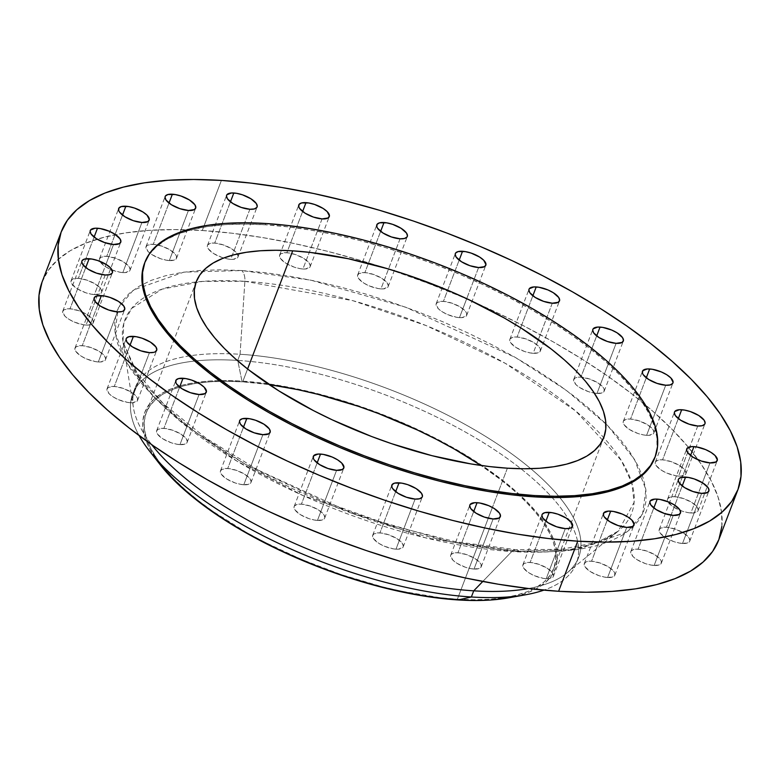 <?xml version="1.0" encoding="UTF-8"?>
<svg xmlns="http://www.w3.org/2000/svg" width="780" height="780" viewBox="0 0 780 780"><rect width="100%" height="100%" fill="white"/><g stroke="black" fill="none" stroke-linecap="round" stroke-linejoin="round"><path stroke-width="0.58" stroke-dasharray="3.9 2.92" d="M596.983 393.442A16.321 6.143 20.9 0 0 604.207 391.131A16.321 6.143 20.9 0 0 597.431 382.59A16.321 6.143 20.9 0 0 580.925 377.169L596.671 335.927L580.925 377.169L589.582 379.002L598.026 382.96L603.418 387.709L604.178 389.181L603.934 391.638L601.409 393.139L594.272 393.12L588.334 391.609L579.881 387.65L575.806 384.472L573.563 380.094L574.977 378.085L576.508 377.471L580.925 377.169A16.321 6.143 20.9 0 0 573.709 379.48A16.321 6.143 20.9 0 0 594.331 393.13A16.321 6.143 20.9 0 0 596.983 393.442L616.112 343.346L596.983 393.442M533.159 353.301A16.321 6.143 20.9 0 0 540.374 350.99A16.321 6.143 20.9 0 0 533.608 342.449A16.321 6.143 20.9 0 0 517.101 337.028L532.847 295.786L517.101 337.028L525.749 338.861L534.202 342.82L539.584 347.568L540.345 349.04L540.101 351.497L537.576 352.999L530.439 352.979L524.501 351.468L516.058 347.51L510.666 342.761L509.74 339.953L510.149 338.832L512.675 337.331L517.101 337.028A16.321 6.143 20.9 0 0 509.876 339.339A16.321 6.143 20.9 0 0 516.652 347.88A16.321 6.143 20.9 0 0 533.159 353.301L538.405 339.563L533.159 353.301M552.289 303.206L538.405 339.563L552.289 303.206M459.478 317.635A16.321 6.143 20.9 0 0 466.694 315.325A16.321 6.143 20.9 0 0 459.917 306.793A16.321 6.143 20.9 0 0 443.41 301.373L459.166 260.12L443.41 301.373L452.069 303.206L460.512 307.154L465.904 311.902L466.664 313.385L466.421 315.841L461.887 317.645L456.758 317.314L447.827 314.671L442.367 311.854L438.292 308.675L436.049 304.298L437.463 302.279L443.41 301.373A16.321 6.143 20.9 0 0 436.195 303.683A16.321 6.143 20.9 0 0 442.972 312.215A16.321 6.143 20.9 0 0 459.478 317.635L466.723 298.662L459.478 317.635M478.598 267.54L466.723 298.662L478.598 267.54M380.952 288.883A16.321 6.143 20.9 0 0 388.167 286.572A16.321 6.143 20.9 0 0 381.391 278.041A16.321 6.143 20.9 0 0 364.884 272.62L380.64 231.368L364.884 272.62L373.542 274.453L381.985 278.411L387.377 283.15L388.313 285.958L387.894 287.089L383.36 288.892L378.232 288.571L369.301 285.919L363.841 283.101L358.459 278.353L357.523 275.545L358.936 273.526L364.884 272.62A16.321 6.143 20.9 0 0 357.669 274.93A16.321 6.143 20.9 0 0 364.445 283.462A16.321 6.143 20.9 0 0 380.952 288.883L388.537 269.002L380.952 288.883M400.072 238.797L388.537 269.002L400.072 238.797M302.933 269.002A16.321 6.143 20.9 0 0 310.148 266.692A16.321 6.143 20.9 0 0 303.381 258.16A16.321 6.143 20.9 0 0 286.874 252.74L302.62 211.487L286.874 252.74L295.532 254.573L303.976 258.521L309.368 263.269L310.294 266.077L309.875 267.209L305.341 269.012L300.212 268.681L294.274 267.169L285.831 263.211L280.439 258.473L279.513 255.665L280.917 253.646L286.874 252.74A16.321 6.143 20.9 0 0 279.649 255.05A16.321 6.143 20.9 0 0 286.426 263.581A16.321 6.143 20.9 0 0 302.933 269.002L309.309 252.32L302.933 269.002M322.062 218.907L309.309 252.32L322.062 218.907M230.753 259.34A16.321 6.143 20.9 0 0 237.968 257.039A16.321 6.143 20.9 0 0 231.192 248.498A16.321 6.143 20.9 0 0 214.685 243.077L230.441 201.825L214.685 243.077L223.343 244.91L231.787 248.869L237.178 253.607L238.114 256.415L237.695 257.546L233.161 259.35L228.033 259.028L222.095 257.517L213.642 253.559L208.26 248.81L207.324 246.002L207.743 244.871L210.268 243.38L214.685 243.077A16.321 6.143 20.9 0 0 207.47 245.388A16.321 6.143 20.9 0 0 223.675 258.014A16.321 6.143 20.9 0 0 230.753 259.34L232.323 255.226L230.753 259.34M249.883 209.255L232.323 255.226L249.883 209.255M169.319 260.569A16.321 6.143 20.9 0 0 176.534 258.258A16.321 6.143 20.9 0 0 169.757 249.727A16.321 6.143 20.9 0 0 153.251 244.306L169.006 203.053L153.251 244.306L161.909 246.139L170.352 250.088L175.744 254.836L176.504 256.318L176.261 258.775L173.735 260.267L166.598 260.247L160.66 258.736L152.207 254.777L148.132 251.608L145.889 247.231L147.303 245.213L153.251 244.306A16.321 6.143 20.9 0 0 146.035 246.617A16.321 6.143 20.9 0 0 152.812 255.148A16.321 6.143 20.9 0 0 169.319 260.569L188.438 210.473L169.319 260.569M122.811 272.59A16.321 6.143 20.9 0 0 130.026 270.28A16.321 6.143 20.9 0 0 123.26 261.748A16.321 6.143 20.9 0 0 106.753 256.327L122.499 215.075L106.753 256.327L115.411 258.16L123.854 262.109L129.236 266.857L130.172 269.665L129.753 270.796L125.219 272.6L120.091 272.269L111.169 269.627L105.71 266.799L100.318 262.06L99.391 259.252L100.795 257.234L106.753 256.327A16.321 6.143 20.9 0 0 99.528 258.638A16.321 6.143 20.9 0 0 112.057 269.987A16.321 6.143 20.9 0 0 122.811 272.59L141.941 222.495L122.811 272.59M94.419 294.596A16.321 6.143 20.9 0 0 101.634 292.285A16.321 6.143 20.9 0 0 94.858 283.744A16.321 6.143 20.9 0 0 78.351 278.333L94.107 237.081L78.351 278.333L87.009 280.156L95.453 284.115L100.844 288.863L101.78 291.671L101.361 292.802L98.836 294.294L91.699 294.274L85.761 292.763L77.308 288.805L71.926 284.056L70.99 281.248L72.404 279.24L73.934 278.626L78.351 278.333A16.321 6.143 20.9 0 0 71.136 280.634A16.321 6.143 20.9 0 0 77.912 289.175A16.321 6.143 20.9 0 0 94.419 294.596L105.963 264.342L94.419 294.596M113.539 244.501L105.963 264.342L113.539 244.501M86.053 325.075A16.321 6.143 20.9 0 0 93.278 322.764A16.321 6.143 20.9 0 0 86.502 314.233A16.321 6.143 20.9 0 0 69.995 308.812L85.742 267.56L69.995 308.812L78.653 310.645L87.097 314.594L92.489 319.342L93.249 320.824L93.005 323.281L88.471 325.084L83.343 324.753L74.412 322.111L68.952 319.293L64.877 316.115L62.634 311.737L64.048 309.719L69.995 308.812A16.321 6.143 20.9 0 0 62.78 311.123A16.321 6.143 20.9 0 0 69.547 319.654A16.321 6.143 20.9 0 0 86.053 325.075L97.217 295.844L86.053 325.075M105.183 274.979L97.217 295.844L105.183 274.979M98.309 361.959A16.321 6.143 20.9 0 0 105.524 359.648A16.321 6.143 20.9 0 0 98.748 351.117A16.321 6.143 20.9 0 0 82.241 345.696L97.997 304.444L82.241 345.696L90.899 347.529L99.353 351.478L104.734 356.226L105.67 359.034L105.251 360.165L100.718 361.969L95.589 361.637L86.658 358.995L81.208 356.177L75.816 351.429L74.88 348.621L76.294 346.603L82.241 345.696A16.321 6.143 20.9 0 0 75.026 348.007A16.321 6.143 20.9 0 0 81.803 356.538A16.321 6.143 20.9 0 0 98.309 361.959L117.439 311.873L98.309 361.959M130.328 402.733A16.321 6.143 20.9 0 0 137.553 400.423A16.321 6.143 20.9 0 0 130.777 391.892A16.321 6.143 20.9 0 0 114.27 386.47L130.016 345.218L114.27 386.47L122.928 388.303L131.371 392.252L136.763 397L137.524 398.482L137.28 400.94L132.746 402.743L127.618 402.412L118.687 399.769L113.227 396.952L109.151 393.773L106.909 389.395L108.322 387.377L114.27 386.47A16.321 6.143 20.9 0 0 107.055 388.781A16.321 6.143 20.9 0 0 113.821 397.312A16.321 6.143 20.9 0 0 130.328 402.733L149.458 352.638L130.328 402.733M179.946 444.619A16.321 6.143 20.9 0 0 187.161 442.309A16.321 6.143 20.9 0 0 180.394 433.777A16.321 6.143 20.9 0 0 163.888 428.356L179.634 387.104L163.888 428.356L172.546 430.19L180.989 434.138L186.381 438.886L187.307 441.694L186.888 442.825L184.373 444.317L177.226 444.298L171.288 442.786L162.845 438.828L157.453 434.09L156.526 431.281L157.93 429.263L163.888 428.356A16.321 6.143 20.9 0 0 156.673 430.667A16.321 6.143 20.9 0 0 163.439 439.198A16.321 6.143 20.9 0 0 179.946 444.619L199.076 394.524L179.946 444.619M243.779 484.76A16.321 6.143 20.9 0 0 250.994 482.45A16.321 6.143 20.9 0 0 244.218 473.918A16.321 6.143 20.9 0 0 227.711 468.497L243.467 427.245L227.711 468.497L236.369 470.33L244.813 474.279L250.204 479.027L251.14 481.835L250.721 482.966L248.196 484.458L241.059 484.438L235.121 482.927L226.668 478.969L221.286 474.23L220.35 471.422L221.764 469.404L227.711 468.497A16.321 6.143 20.9 0 0 220.496 470.808A16.321 6.143 20.9 0 0 227.272 479.339A16.321 6.143 20.9 0 0 243.779 484.76L262.899 434.665L243.779 484.76M317.46 520.416A16.321 6.143 20.9 0 0 324.675 518.115A16.321 6.143 20.9 0 0 317.909 509.574A16.321 6.143 20.9 0 0 301.402 504.153L317.148 462.901L301.402 504.153L310.06 505.986L318.503 509.944L323.895 514.693L324.821 517.501L324.402 518.622L321.877 520.124L314.74 520.104L308.802 518.593L300.358 514.634L294.967 509.886L294.04 507.078L294.46 505.947L296.975 504.455L301.402 504.153A16.321 6.143 20.9 0 0 294.177 506.464A16.321 6.143 20.9 0 0 300.953 514.995A16.321 6.143 20.9 0 0 317.46 520.416L336.59 470.33L317.46 520.416M395.986 549.169A16.321 6.143 20.9 0 0 403.202 546.858A16.321 6.143 20.9 0 0 396.435 538.327A16.321 6.143 20.9 0 0 379.928 532.906L395.674 491.654L379.928 532.906L388.577 534.739L397.03 538.697L402.412 543.436L403.348 546.244L402.928 547.375L398.395 549.178L393.266 548.857L384.335 546.205L378.885 543.387L373.493 538.639L372.567 535.831L373.971 533.812L379.928 532.906A16.321 6.143 20.9 0 0 372.703 535.216A16.321 6.143 20.9 0 0 379.48 543.748A16.321 6.143 20.9 0 0 395.986 549.169L415.116 499.083L395.986 549.169M646.6 435.318A16.321 6.143 20.9 0 0 653.816 433.017A16.321 6.143 20.9 0 0 647.049 424.476A16.321 6.143 20.9 0 0 630.542 419.055L646.288 377.803L630.542 419.055L639.2 420.888L647.644 424.846L653.035 429.595L653.962 432.393L653.542 433.524L649.009 435.328L643.88 435.006L637.942 433.495L629.499 429.536L624.107 424.788L623.181 421.98L623.6 420.849L626.116 419.357L630.542 419.055A16.321 6.143 20.9 0 0 623.317 421.366A16.321 6.143 20.9 0 0 630.094 429.897A16.321 6.143 20.9 0 0 646.6 435.318L665.73 385.232L646.6 435.318M678.629 476.092A16.321 6.143 20.9 0 0 685.844 473.782A16.321 6.143 20.9 0 0 679.068 465.25A16.321 6.143 20.9 0 0 662.561 459.829L678.317 418.577L662.561 459.829L671.219 461.662L679.663 465.621L685.054 470.36L685.99 473.168L685.571 474.298L681.038 476.102L675.909 475.781L666.978 473.128L661.528 470.311L656.136 465.562L655.2 462.755L655.619 461.623L658.144 460.132L662.561 459.829A16.321 6.143 20.9 0 0 655.346 462.14A16.321 6.143 20.9 0 0 662.123 470.671A16.321 6.143 20.9 0 0 678.629 476.092L689.793 446.862L678.629 476.092M697.759 426.007L689.793 446.862L697.759 426.007M690.875 512.977A16.321 6.143 20.9 0 0 698.09 510.676A16.321 6.143 20.9 0 0 691.324 502.135A16.321 6.143 20.9 0 0 674.817 496.714L690.563 455.462L674.817 496.714L683.475 498.547L691.918 502.505L697.31 507.253L698.236 510.052L697.817 511.183L693.293 512.986L688.155 512.665L682.217 511.153L673.774 507.195L668.382 502.447L667.456 499.639L667.875 498.508L670.39 497.016L674.817 496.714A16.321 6.143 20.9 0 0 667.602 499.024A16.321 6.143 20.9 0 0 667.943 501.716A16.321 6.143 20.9 0 0 690.875 512.977L702.429 482.732L690.875 512.977M710.005 462.891L702.429 482.732L710.005 462.891M682.519 543.465A16.321 6.143 20.9 0 0 689.734 541.154A16.321 6.143 20.9 0 0 682.968 532.623A16.321 6.143 20.9 0 0 666.461 527.202L682.207 485.95L666.461 527.202L675.109 529.035L683.563 532.984L688.945 537.732L689.881 540.54L689.462 541.671L686.936 543.163L679.799 543.143L673.861 541.632L665.418 537.673L660.026 532.935L659.1 530.127L660.504 528.109L666.461 527.202A16.321 6.143 20.9 0 0 659.236 529.513A16.321 6.143 20.9 0 0 666.013 538.044A16.321 6.143 20.9 0 0 682.519 543.465L701.649 493.369L682.519 543.465M654.127 565.461A16.321 6.143 20.9 0 0 661.342 563.16A16.321 6.143 20.9 0 0 654.566 554.619A16.321 6.143 20.9 0 0 638.059 549.198L653.816 507.946L638.059 549.198L646.717 551.031L655.161 554.99L660.553 559.738L661.313 561.21L661.069 563.667L658.544 565.168L651.407 565.149L645.469 563.638L637.016 559.679L632.941 556.501L630.698 552.123L631.117 550.992L633.643 549.5L638.059 549.198A16.321 6.143 20.9 0 0 630.844 551.509A16.321 6.143 20.9 0 0 637.621 560.04A16.321 6.143 20.9 0 0 654.127 565.461L673.247 515.375L654.127 565.461M607.62 577.492A16.321 6.143 20.9 0 0 614.835 575.182A16.321 6.143 20.9 0 0 608.068 566.641A16.321 6.143 20.9 0 0 591.562 561.22L607.308 519.977L591.562 561.22L600.22 563.053L608.663 567.011L614.045 571.76L614.806 573.232L614.562 575.689L612.037 577.19L604.9 577.171L598.962 575.659L590.518 571.701L585.127 566.953L584.2 564.145L585.605 562.136L587.135 561.522L591.562 561.22A16.321 6.143 20.9 0 0 584.337 563.53A16.321 6.143 20.9 0 0 591.113 572.072A16.321 6.143 20.9 0 0 607.62 577.492L626.75 527.397L607.62 577.492M474.006 569.049A16.321 6.143 20.9 0 0 481.221 566.748A16.321 6.143 20.9 0 0 474.445 558.207A16.321 6.143 20.9 0 0 457.938 552.786L473.694 511.543L457.938 552.786L466.596 554.619L475.04 558.577L480.431 563.326L481.192 564.798L480.948 567.255L478.423 568.757L471.286 568.737L465.348 567.226L456.895 563.267L452.819 560.089L450.577 555.711L450.996 554.58L453.521 553.088L457.938 552.786A16.321 6.143 20.9 0 0 450.723 555.097A16.321 6.143 20.9 0 0 457.499 563.638A16.321 6.143 20.9 0 0 474.006 569.049L493.126 518.963L474.006 569.049M546.185 578.711A16.321 6.143 20.9 0 0 553.4 576.4A16.321 6.143 20.9 0 0 546.624 567.869A16.321 6.143 20.9 0 0 530.117 562.448L545.873 521.196L530.117 562.448L538.775 564.281L547.228 568.23L552.611 572.978L553.547 575.786L553.127 576.917L548.593 578.721L543.465 578.389L534.534 575.747L529.084 572.929L523.692 568.181L522.766 565.373L524.17 563.355L530.117 562.448A16.321 6.143 20.9 0 0 522.902 564.759A16.321 6.143 20.9 0 0 529.678 573.29A16.321 6.143 20.9 0 0 546.185 578.711L565.315 528.616L546.185 578.711M508.521 597.86A219.628 82.631 20.9 0 0 507.292 484.01A219.628 82.631 20.9 0 0 241.956 381.108L237.715 360.428A237.422 89.32 -159.1 0 1 514.244 463.613A237.422 89.32 -159.1 0 1 543.875 590.138A237.422 89.32 20.9 0 0 576.342 563.404A237.422 89.32 20.9 0 0 477.808 439.267A237.422 89.32 20.9 0 0 237.715 360.428A237.422 89.32 20.9 0 0 132.736 394.017A237.422 89.32 20.9 0 0 139.123 435.581A237.422 89.32 -159.1 0 1 237.715 360.428L240.064 354.266A237.422 89.32 -159.1 0 1 480.168 433.105A237.422 89.32 -159.1 0 1 578.692 557.242A237.422 89.32 -159.1 0 1 528.479 588.529A237.422 89.32 20.9 0 0 566.933 572.978A237.422 89.32 20.9 0 0 499.366 445.253A237.422 89.32 20.9 0 0 240.064 354.266A237.422 89.32 20.9 0 0 133.37 407.413A237.422 89.32 20.9 0 0 151.681 444.639A237.422 89.32 -159.1 0 1 135.096 387.845A237.422 89.32 -159.1 0 1 240.064 354.266L244.881 281.317A11.875 7.01 -86.4 0 0 241.81 270.543A11.875 7.01 93.6 0 1 244.881 281.317L352.774 300.651L426.29 325.64L505.264 363.324L575.542 410.865L621.202 460.337L631.771 482.742L634.12 502.3L618.248 531.141L596.096 543.173L569.166 549.754L511.768 551.538A11.875 7.01 93.6 0 1 515.873 549.676A11.875 7.01 93.6 0 1 519.061 551.245L577.044 549.646L627.471 531.775L642.535 513.971L645.869 489.577L634.462 459.322L607.327 425.217L566.221 390.224L515.395 357.484L405.668 307.203L310.879 280.166L241.81 270.543L264.712 272.62L288.736 276.032L313.638 280.741L339.193 286.709L365.137 293.865L391.228 302.152L417.212 311.483L442.845 321.779L467.883 332.923L492.073 344.828L515.19 357.367L537.001 370.412L557.31 383.857L575.923 397.556L592.644 411.392L607.327 425.217L619.817 438.906L630.006 452.322L637.796 465.348L643.1 477.838L645.879 489.684L646.103 500.779L643.763 511.007L638.898 520.27L631.527 528.479L621.748 535.548L609.648 541.427L595.335 546.049L578.955 549.364L560.664 551.343L540.637 551.977L519.061 551.245L496.158 549.169L472.134 545.756L447.232 541.047L421.688 535.09L395.743 527.923L369.652 519.636L343.658 510.305L318.026 500.019L292.997 488.865L268.798 476.96L245.69 464.431L223.87 451.376L203.56 437.931L184.948 424.232L168.226 410.397L153.553 396.572L141.053 382.882L130.864 369.466L123.074 356.45L117.77 343.951L114.992 332.104L114.767 321.009L117.107 310.781L121.982 301.519L129.344 293.319L139.123 286.24L151.222 280.361L165.535 275.75L181.916 272.425L200.207 270.445L220.243 269.812L241.81 270.543L183.826 272.142L133.399 290.023L118.345 307.817L115.001 332.212L126.409 362.466L153.553 396.572L194.649 431.564L245.476 464.305L355.202 514.585L449.992 541.622L519.061 551.245A11.875 7.01 -86.4 0 0 515.873 549.676A11.875 7.01 -86.4 0 0 511.768 551.538A271.186 102.024 -159.1 0 1 123.006 342.03A271.186 102.024 -159.1 0 1 244.881 281.317L240.064 354.266L237.715 360.428L241.956 381.108A219.628 82.631 20.9 0 0 160.339 464.899M482.781 581.471L511.768 551.538L482.781 581.471M718.867 539.555L718.692 540.033A362.066 136.217 20.9 0 0 474.425 302.318A362.066 136.217 20.9 0 0 202.274 230.509L221.403 180.424L202.274 230.509A362.066 136.217 20.9 0 0 42.188 281.736M654.634 458.201A273.029 102.726 20.9 0 0 541.32 315.442A273.029 102.726 20.9 0 0 265.21 224.776L265.707 223.489L265.21 224.776A273.029 102.726 20.9 0 0 144.495 263.406M457.373 599.206A218.147 82.066 20.9 0 0 553.819 568.347A218.147 82.066 20.9 0 0 480.948 465.465L501.394 480.207L514.342 490.912L525.71 501.618L535.392 512.216L543.28 522.61L549.305 532.691L553.42 542.363L555.565 551.538L555.74 560.128L553.927 568.045L550.154 575.221L544.459 581.578L536.884 587.057L527.514 591.601L516.428 595.179L503.743 597.743L489.577 599.284L474.074 599.771L457.373 599.206L492.404 507.449L457.373 599.206L439.627 597.597L401.749 591.308L381.966 586.697L341.669 574.733L301.704 559.533L263.581 541.691L245.69 531.98L213.067 511.466L198.656 500.858L185.708 490.142L174.34 479.437L164.668 468.839L156.78 458.445L150.745 448.373L146.64 438.691L144.485 429.517L144.32 420.927L146.123 413.01L149.897 405.844L155.6 399.487L163.166 394.007L172.546 389.454L183.622 385.876L196.306 383.311L210.473 381.771L225.986 381.284L242.687 381.849L247.591 368.989L242.687 381.849A218.147 82.066 20.9 0 0 146.24 412.708A218.147 82.066 20.9 0 0 236.769 526.773A218.147 82.066 20.9 0 0 457.373 599.206M269.139 384.579A218.147 82.066 20.9 0 0 242.687 381.849L269.139 384.579M507.4 468.195L492.404 507.449L507.4 468.195M654.644 458.191L657.043 447.915L656.828 437.171L654.137 425.685L648.989 413.575L641.443 400.959L631.566 387.952L619.457 374.683L605.231 361.286L589.017 347.88L570.989 334.601L551.304 321.575L530.156 308.919L507.76 296.77L484.312 285.236L460.054 274.433L435.211 264.459L410.017 255.411L384.735 247.387L359.59 240.445L334.825 234.663L310.694 230.1L287.41 226.795L265.21 224.776L244.306 224.075L224.893 224.679L207.168 226.609L191.285 229.817L177.421 234.293L165.691 239.986L156.214 246.851L149.078 254.806L144.349 263.776M721.87 526.412L721.588 512.158L718.019 496.928L711.194 480.87L701.191 464.139L688.096 446.891L672.029 429.302L653.162 411.528L631.673 393.754L607.757 376.145L581.656 358.868L553.615 342.098L523.907 325.981L492.814 310.694L460.648 296.361L427.703 283.13L394.3 271.138L360.769 260.491L327.424 251.287L294.587 243.623L262.587 237.569L231.709 233.181L202.274 230.509L174.554 229.573L148.804 230.383L125.297 232.937L104.247 237.198L85.849 243.136L70.297 250.682L57.73 259.779L48.262 270.328L42.003 282.233M244.881 281.317A271.186 102.024 -159.1 0 1 631.732 482.596A271.186 102.024 -159.1 0 1 629.421 518.027A271.186 102.024 -159.1 0 1 618.248 531.141A271.186 102.024 -159.1 0 1 511.768 551.538L425.246 537.771L302.864 495.485L237.178 461.273L179.741 420.849L139.922 379.197L123.006 342.03L123.757 323.456L131.537 308.49L162.045 289.156L202.644 281.385L244.881 281.317M508.658 597.831L517.559 595.891L528.723 592.293L538.151 587.71L545.776 582.192L551.518 575.796L555.321 568.571L557.135 560.606L556.969 551.957L554.804 542.714L550.66 532.974L544.596 522.824L536.65 512.362L526.909 501.696L515.463 490.912L502.427 480.129L472.085 458.971L455.081 448.793L418.197 429.741L378.7 413.029L338.101 399.292L317.869 393.715L278.538 385.388L259.808 382.726L241.956 381.108L225.137 380.543L209.528 381.03L195.263 382.58L182.491 385.164L171.337 388.762L161.899 393.344L154.274 398.863L148.531 405.259L144.739 412.483L142.916 420.459L143.091 429.098L145.255 438.34L149.389 448.081L160.241 464.773M604.207 391.131L623.327 341.035M540.374 350.99L559.494 300.924M466.694 315.325L485.803 265.258M388.167 286.572L407.287 236.516M310.148 266.692L329.267 216.625M237.968 257.039L257.088 206.973M176.534 258.258L195.663 208.162M130.026 270.28L149.155 220.194M101.634 292.285L120.754 242.219M93.278 322.764L112.388 272.698M105.524 359.648L124.654 309.562M137.553 400.423L156.682 350.337M187.161 442.309L206.291 392.213M250.994 482.45L270.124 432.354M324.675 518.115L343.805 468.019M403.202 546.858L422.331 496.772M653.816 433.017L672.945 382.921M685.844 473.782L704.964 423.725M698.09 510.676L717.21 460.61M689.734 541.154L708.864 491.059M661.342 563.16L680.472 513.065M614.835 575.182L633.965 525.086M481.221 566.748L500.35 516.652M553.4 576.4L572.53 526.315M566.933 572.978L618.248 531.141L613.996 534.232L596.398 542.48L561.191 549.364L515.882 549.676L455.51 541.691L389.961 525.242L323.68 501.433L261.095 471.832L206.378 438.438L163.283 403.64L134.911 370.276L123.006 342.03L133.37 407.413M135.096 387.845L132.736 394.017M553.819 568.347L603.847 437.336M146.24 412.708L196.258 281.716M578.692 557.242L576.342 563.404M522.902 564.759L542.032 514.663M450.723 555.097L469.852 505.011M584.337 563.53L603.466 513.445M630.844 551.509L649.974 501.423M659.236 529.513L678.356 479.447M667.602 499.024L686.722 448.939M655.346 462.14L674.476 412.045M623.317 421.366L642.447 371.28M372.703 535.216L391.833 485.121M294.177 506.464L313.306 456.378M220.496 470.808L239.626 420.712M156.673 430.667L175.793 380.572M107.055 388.781L126.184 338.686M75.026 348.007L94.156 297.911M62.78 311.123L81.91 261.027M71.136 280.634L90.266 230.548M99.528 258.638L118.648 208.572M146.035 246.617L165.165 196.521M207.47 245.388L226.6 195.293M279.649 255.05L298.769 204.984M357.669 274.93L376.789 224.864M436.195 303.683L455.315 253.617M509.876 339.339L528.996 289.282M573.709 379.48L592.839 329.394"/><path stroke-width="1.17" d="M600.054 327.083A16.321 6.143 -159.1 0 1 616.561 332.504A16.321 6.143 -159.1 0 1 623.327 341.035A16.321 6.143 -159.1 0 1 616.112 343.346L622.069 342.44L623.474 340.421L622.547 337.613L617.155 332.865L611.696 330.047L602.774 327.395L597.636 327.073L593.112 328.877L592.693 330.008L593.619 332.816L599.011 337.555L607.454 341.513L616.112 343.346A16.321 6.143 -159.1 0 1 599.606 337.925A16.321 6.143 -159.1 0 1 592.839 329.394A16.321 6.143 -159.1 0 1 600.054 327.083L596.671 335.927L600.054 327.083M536.221 286.942A16.321 6.143 -159.1 0 1 552.727 292.363A16.321 6.143 -159.1 0 1 559.504 300.895A16.321 6.143 -159.1 0 1 552.289 303.206L558.236 302.299L559.65 300.281L558.714 297.473L553.332 292.724L547.872 289.906L538.941 287.255L533.812 286.933L529.279 288.736L528.859 289.868L529.795 292.675L535.187 297.414L543.631 301.373L552.289 303.206A16.321 6.143 -159.1 0 1 535.782 297.785A16.321 6.143 -159.1 0 1 529.006 289.253A16.321 6.143 -159.1 0 1 536.221 286.942L532.847 295.786L536.221 286.942M462.54 251.277A16.321 6.143 -159.1 0 1 479.047 256.698A16.321 6.143 -159.1 0 1 485.823 265.239A16.321 6.143 -159.1 0 1 478.598 267.54L484.555 266.633L485.959 264.625L483.717 260.237L479.642 257.069L471.198 253.11L465.26 251.599L458.123 251.579L455.598 253.071L455.179 254.202L456.105 257.01L461.497 261.758L469.94 265.717L478.598 267.54A16.321 6.143 -159.1 0 1 462.091 262.119A16.321 6.143 -159.1 0 1 455.325 253.588A16.321 6.143 -159.1 0 1 462.54 251.277L459.166 260.12L462.54 251.277M384.014 222.524A16.321 6.143 -159.1 0 1 400.52 227.945A16.321 6.143 -159.1 0 1 407.296 236.486A16.321 6.143 -159.1 0 1 400.072 238.797L404.498 238.495L407.023 236.993L407.433 235.872L406.507 233.064L401.115 228.316L392.671 224.357L386.734 222.846L379.597 222.826L377.072 224.328L376.828 226.785L377.588 228.257L382.97 233.005L391.423 236.964L400.072 238.797A16.321 6.143 -159.1 0 1 383.565 233.376A16.321 6.143 -159.1 0 1 376.798 224.835A16.321 6.143 -159.1 0 1 384.014 222.524L380.64 231.368L384.014 222.524M305.994 202.644A16.321 6.143 -159.1 0 1 322.501 208.065A16.321 6.143 -159.1 0 1 329.277 216.606A16.321 6.143 -159.1 0 1 322.062 218.907L328.01 218L329.423 215.982L327.181 211.604L323.105 208.435L314.652 204.477L308.714 202.966L301.577 202.946L299.052 204.438L298.808 206.895L299.569 208.377L304.96 213.125L313.404 217.084L322.062 218.907A16.321 6.143 -159.1 0 1 305.555 213.486A16.321 6.143 -159.1 0 1 298.779 204.955A16.321 6.143 -159.1 0 1 305.994 202.644L302.62 211.487L305.994 202.644M233.815 192.992A16.321 6.143 -159.1 0 1 250.322 198.412A16.321 6.143 -159.1 0 1 257.098 206.944A16.321 6.143 -159.1 0 1 249.883 209.255L254.299 208.952L256.825 207.46L257.234 206.329L256.308 203.522L250.916 198.773L242.473 194.815L236.535 193.303L231.406 192.982L226.873 194.785L226.453 195.916L227.389 198.724L232.772 203.463L241.225 207.422L249.883 209.255A16.321 6.143 -159.1 0 1 233.376 203.833A16.321 6.143 -159.1 0 1 226.6 195.293A16.321 6.143 -159.1 0 1 233.815 192.992L230.441 201.825L233.815 192.992M172.38 194.21A16.321 6.143 -159.1 0 1 188.887 199.631A16.321 6.143 -159.1 0 1 195.663 208.162A16.321 6.143 -159.1 0 1 188.438 210.473L194.395 209.566L195.799 207.548L194.873 204.74L189.482 200.002L181.038 196.043L175.1 194.532L167.963 194.512L165.438 196.004L165.019 197.135L165.955 199.943L171.337 204.691L179.78 208.64L188.438 210.473A16.321 6.143 -159.1 0 1 171.931 205.052A16.321 6.143 -159.1 0 1 165.165 196.521A16.321 6.143 -159.1 0 1 172.38 194.21L169.006 203.053L172.38 194.21M125.872 206.232A16.321 6.143 -159.1 0 1 142.379 211.653A16.321 6.143 -159.1 0 1 149.155 220.194A16.321 6.143 -159.1 0 1 141.941 222.495L147.888 221.588L149.302 219.57L147.059 215.192L142.984 212.024L134.53 208.065L128.593 206.554L121.456 206.534L118.93 208.026L118.687 210.493L119.447 211.965L124.839 216.713L133.282 220.672L141.941 222.495A16.321 6.143 -159.1 0 1 125.434 217.074A16.321 6.143 -159.1 0 1 118.657 208.543A16.321 6.143 -159.1 0 1 125.872 206.232L122.499 215.075L125.872 206.232M97.481 228.238A16.321 6.143 -159.1 0 1 113.987 233.659A16.321 6.143 -159.1 0 1 120.763 242.19A16.321 6.143 -159.1 0 1 113.539 244.501L119.496 243.594L120.9 241.576L119.974 238.768L114.582 234.019L109.132 231.202L100.201 228.559L95.072 228.228L90.538 230.032L90.119 231.163L91.055 233.971L96.437 238.719L104.891 242.668L113.539 244.501A16.321 6.143 -159.1 0 1 97.032 239.08A16.321 6.143 -159.1 0 1 90.266 230.548A16.321 6.143 -159.1 0 1 97.481 228.238L94.107 237.081L97.481 228.238M89.125 258.716A16.321 6.143 -159.1 0 1 105.632 264.137A16.321 6.143 -159.1 0 1 112.398 272.678A16.321 6.143 -159.1 0 1 105.183 274.979L109.609 274.687L112.125 273.185L112.544 272.064L110.302 267.677L106.226 264.508L97.783 260.549L91.845 259.038L84.698 259.019L82.183 260.51L81.763 261.641L82.69 264.449L88.082 269.197L96.525 273.156L105.183 274.979A16.321 6.143 -159.1 0 1 88.676 269.558A16.321 6.143 -159.1 0 1 81.91 261.027A16.321 6.143 -159.1 0 1 89.125 258.716L85.742 267.56L89.125 258.716M101.371 295.601A16.321 6.143 -159.1 0 1 117.877 301.022A16.321 6.143 -159.1 0 1 124.654 309.562A16.321 6.143 -159.1 0 1 117.439 311.873L121.856 311.571L123.386 310.957L124.8 308.948L123.864 306.14L118.472 301.392L110.029 297.433L104.091 295.922L96.954 295.903L94.429 297.404L94.185 299.861L94.945 301.334L100.337 306.082L108.781 310.04L117.439 311.873A16.321 6.143 -159.1 0 1 100.932 306.452A16.321 6.143 -159.1 0 1 94.156 297.911A16.321 6.143 -159.1 0 1 101.371 295.601L97.997 304.444L101.371 295.601M133.399 336.375A16.321 6.143 -159.1 0 1 149.906 341.796A16.321 6.143 -159.1 0 1 156.682 350.337A16.321 6.143 -159.1 0 1 149.458 352.638L153.884 352.346L155.415 351.731L156.819 349.723L155.893 346.915L150.501 342.166L142.057 338.208L136.12 336.697L128.973 336.677L126.457 338.169L126.038 339.3L126.965 342.108L132.356 346.856L140.8 350.815L149.458 352.638A16.321 6.143 -159.1 0 1 132.951 347.227A16.321 6.143 -159.1 0 1 126.184 338.686A16.321 6.143 -159.1 0 1 133.399 336.375L130.016 345.218L133.399 336.375M183.017 378.261A16.321 6.143 -159.1 0 1 199.524 383.682A16.321 6.143 -159.1 0 1 206.291 392.213A16.321 6.143 -159.1 0 1 199.076 394.524L205.023 393.617L206.437 391.599L204.194 387.221L200.119 384.052L191.666 380.094L185.728 378.583L178.591 378.563L176.066 380.055L175.822 382.512L176.582 383.994L181.974 388.742L190.418 392.691L199.076 394.524A16.321 6.143 -159.1 0 1 182.569 389.103A16.321 6.143 -159.1 0 1 175.793 380.572A16.321 6.143 -159.1 0 1 183.017 378.261L179.634 387.104L183.017 378.261M246.841 418.402A16.321 6.143 -159.1 0 1 263.348 423.823A16.321 6.143 -159.1 0 1 270.124 432.354A16.321 6.143 -159.1 0 1 262.899 434.665L268.856 433.758L270.26 431.74L269.334 428.932L263.942 424.193L255.499 420.235L249.561 418.723L242.424 418.704L239.899 420.196L239.48 421.327L240.416 424.135L245.797 428.883L254.251 432.832L262.899 434.665A16.321 6.143 -159.1 0 1 246.392 429.244A16.321 6.143 -159.1 0 1 239.626 420.712A16.321 6.143 -159.1 0 1 246.841 418.402L243.467 427.245L246.841 418.402M320.522 454.067A16.321 6.143 -159.1 0 1 337.028 459.488A16.321 6.143 -159.1 0 1 343.805 468.019A16.321 6.143 -159.1 0 1 336.59 470.33L342.537 469.423L343.951 467.405L341.708 463.027L337.633 459.849L332.173 457.031L323.242 454.379L318.113 454.058L313.579 455.861L313.336 458.318L314.096 459.8L319.488 464.539L327.931 468.497L336.59 470.33A16.321 6.143 -159.1 0 1 320.083 464.909A16.321 6.143 -159.1 0 1 313.306 456.378A16.321 6.143 -159.1 0 1 320.522 454.067L317.148 462.901L320.522 454.067M399.048 482.82A16.321 6.143 -159.1 0 1 415.555 488.241A16.321 6.143 -159.1 0 1 422.331 496.772A16.321 6.143 -159.1 0 1 415.116 499.083L419.533 498.781L422.058 497.289L422.477 496.158L421.541 493.35L416.159 488.602L407.706 484.643L401.768 483.132L394.631 483.113L392.106 484.614L391.862 487.071L392.623 488.543L398.014 493.291L406.458 497.25L415.116 499.083A16.321 6.143 -159.1 0 1 398.609 493.662A16.321 6.143 -159.1 0 1 391.833 485.121A16.321 6.143 -159.1 0 1 399.048 482.82L395.674 491.654L399.048 482.82M649.672 368.969A16.321 6.143 -159.1 0 1 666.178 374.39A16.321 6.143 -159.1 0 1 672.945 382.921A16.321 6.143 -159.1 0 1 665.73 385.232L670.147 384.93L672.672 383.438L673.091 382.307L670.849 377.93L666.773 374.751L661.313 371.933L652.382 369.281L647.254 368.959L642.72 370.763L642.476 373.22L643.237 374.702L648.629 379.441L657.072 383.399L665.73 385.232A16.321 6.143 -159.1 0 1 649.223 379.811A16.321 6.143 -159.1 0 1 642.447 371.28A16.321 6.143 -159.1 0 1 649.672 368.969L646.288 377.803L649.672 368.969M681.691 409.744A16.321 6.143 -159.1 0 1 698.197 415.165A16.321 6.143 -159.1 0 1 704.974 423.696A16.321 6.143 -159.1 0 1 697.759 426.007L702.175 425.704L704.701 424.213L705.12 423.082L704.184 420.274L698.792 415.526L690.349 411.567L684.411 410.056L679.283 409.734L674.749 411.538L674.329 412.669L675.265 415.467L680.648 420.215L689.101 424.174L697.759 426.007A16.321 6.143 -159.1 0 1 681.252 420.586A16.321 6.143 -159.1 0 1 674.476 412.045A16.321 6.143 -159.1 0 1 681.691 409.744L678.317 418.577L681.691 409.744M693.947 446.628A16.321 6.143 -159.1 0 1 710.453 452.049A16.321 6.143 -159.1 0 1 717.22 460.58A16.321 6.143 -159.1 0 1 710.005 462.891L715.952 461.984L717.366 459.966L715.124 455.588L711.048 452.41L705.588 449.592L696.657 446.94L691.529 446.618L686.995 448.422L686.751 450.879L687.511 452.361L692.903 457.099L701.347 461.058L710.005 462.891A16.321 6.143 -159.1 0 1 693.498 457.47A16.321 6.143 -159.1 0 1 686.722 448.939A16.321 6.143 -159.1 0 1 693.947 446.628L690.563 455.462L693.947 446.628M685.581 477.106A16.321 6.143 -159.1 0 1 702.088 482.527A16.321 6.143 -159.1 0 1 708.864 491.059A16.321 6.143 -159.1 0 1 701.649 493.369L707.596 492.463L709.01 490.444L708.074 487.636L702.692 482.898L694.239 478.94L688.301 477.428L681.164 477.409L678.639 478.901L678.22 480.031L679.156 482.84L684.548 487.588L692.991 491.536L701.649 493.369A16.321 6.143 -159.1 0 1 685.142 487.948A16.321 6.143 -159.1 0 1 678.366 479.417A16.321 6.143 -159.1 0 1 685.581 477.106L682.207 485.95L685.581 477.106M657.189 499.112A16.321 6.143 -159.1 0 1 673.696 504.533A16.321 6.143 -159.1 0 1 680.472 513.065A16.321 6.143 -159.1 0 1 673.247 515.375L679.204 514.468L680.608 512.45L679.682 509.642L674.291 504.894L668.831 502.076L659.909 499.424L654.781 499.102L650.247 500.906L649.828 502.037L650.764 504.845L656.146 509.584L664.589 513.542L673.247 515.375A16.321 6.143 -159.1 0 1 656.74 509.954A16.321 6.143 -159.1 0 1 649.974 501.423A16.321 6.143 -159.1 0 1 657.189 499.112L653.816 507.946L657.189 499.112M610.682 511.134A16.321 6.143 -159.1 0 1 627.188 516.555A16.321 6.143 -159.1 0 1 633.965 525.086A16.321 6.143 -159.1 0 1 626.75 527.397L632.697 526.49L634.111 524.472L631.868 520.094L627.793 516.916L622.333 514.098L613.402 511.446L608.273 511.124L603.74 512.928L603.496 515.385L604.256 516.867L609.648 521.606L618.091 525.564L626.75 527.397A16.321 6.143 -159.1 0 1 610.243 521.976A16.321 6.143 -159.1 0 1 603.466 513.445A16.321 6.143 -159.1 0 1 610.682 511.134L607.308 519.977L610.682 511.134M477.067 502.7A16.321 6.143 -159.1 0 1 493.574 508.121A16.321 6.143 -159.1 0 1 500.35 516.652A16.321 6.143 -159.1 0 1 493.126 518.963L499.083 518.057L500.487 516.038L499.561 513.23L494.169 508.482L488.709 505.664L479.788 503.012L474.659 502.691L470.125 504.494L469.706 505.625L470.632 508.433L476.024 513.172L484.468 517.13L493.126 518.963A16.321 6.143 -159.1 0 1 476.619 513.542A16.321 6.143 -159.1 0 1 469.852 505.011A16.321 6.143 -159.1 0 1 477.067 502.7L473.694 511.543L477.067 502.7M549.247 512.353A16.321 6.143 -159.1 0 1 565.754 517.774A16.321 6.143 -159.1 0 1 572.53 526.315A16.321 6.143 -159.1 0 1 565.315 528.616L569.731 528.323L571.262 527.709L572.676 525.7L571.74 522.892L566.358 518.144L557.905 514.186L551.967 512.675L544.83 512.655L542.305 514.147L541.885 515.278L542.822 518.086L548.213 522.834L556.657 526.792L565.315 528.616A16.321 6.143 -159.1 0 1 548.808 523.204A16.321 6.143 -159.1 0 1 542.032 514.663A16.321 6.143 -159.1 0 1 549.247 512.353L545.873 521.196L549.247 512.353M471.364 596.992A237.422 89.32 -159.1 0 1 149.477 451.006A237.422 89.32 -159.1 0 1 139.123 435.581A237.422 89.32 20.9 0 0 471.364 596.992L473.723 590.831A237.422 89.32 -159.1 0 1 151.681 444.639A237.422 89.32 20.9 0 0 473.723 590.831L482.781 581.471L473.723 590.831A237.422 89.32 20.9 0 0 528.479 588.529A237.422 89.32 -159.1 0 1 473.723 590.831L471.364 596.992A237.422 89.32 20.9 0 0 543.875 590.138A237.422 89.32 -159.1 0 1 525.876 594.731A237.422 89.32 -159.1 0 1 471.364 596.992L458.104 599.947L471.364 596.992M149.477 451.006L160.339 464.899A219.628 82.631 20.9 0 0 458.104 599.947A219.628 82.631 20.9 0 0 508.521 597.86L525.876 594.731M577.726 541.183A362.066 136.217 -159.1 0 1 211.575 420.956A362.066 136.217 -159.1 0 1 61.318 231.641A362.066 136.217 -159.1 0 1 221.403 180.424L250.838 183.095L281.716 187.473L313.716 193.528L346.554 201.191L379.899 210.395L413.429 221.042L446.833 233.044L479.778 246.266L511.943 260.598L543.036 275.896L572.744 292.003L600.785 308.782L626.886 326.06L650.803 343.668L672.292 361.442L691.158 379.207L707.216 396.805L720.32 414.043L730.324 430.784L737.149 446.842L740.717 462.072L741 476.327L737.997 489.469L731.737 501.374L722.27 511.924L709.702 521.011L694.151 528.567L675.753 534.505L654.703 538.765L631.195 541.31L605.446 542.12L577.726 541.183L548.291 538.512L517.413 534.134L485.413 528.079L452.575 520.416L419.231 511.212L385.7 500.565L352.297 488.563L319.351 475.342L287.186 461.009L256.094 445.712L226.385 429.604L198.344 412.825L172.243 395.558L148.327 377.939L126.838 360.165L107.971 342.401L91.904 324.802L78.809 307.564L68.806 290.833L61.981 274.765L58.412 259.535L58.129 245.281L61.133 232.138L67.392 220.243L76.859 209.693L89.427 200.596L104.978 193.04L123.377 187.112L144.427 182.842L167.934 180.297L193.674 179.488L221.403 180.424A362.066 136.217 -159.1 0 1 587.554 300.651A362.066 136.217 -159.1 0 1 737.812 489.967A362.066 136.217 -159.1 0 1 577.726 541.183L558.597 591.279L577.726 541.183M61.318 231.641L42.188 281.736A362.066 136.217 20.9 0 0 192.445 471.042A362.066 136.217 20.9 0 0 558.597 591.279A362.066 136.217 20.9 0 0 718.682 540.062L737.812 489.967M534.407 495.544A273.029 102.726 -159.1 0 1 258.297 404.878A273.029 102.726 -159.1 0 1 144.982 262.119A273.029 102.726 -159.1 0 1 265.707 223.489L287.898 225.508L311.181 228.813L335.322 233.376L360.077 239.158L385.223 246.1L410.514 254.124L435.698 263.172L460.541 273.146L484.799 283.959L508.248 295.483L530.654 307.642L551.792 320.287L571.477 333.314L589.514 346.593L605.719 359.999L619.944 373.396L632.053 386.665L641.93 399.672L649.477 412.288L654.625 424.398L657.316 435.883L657.53 446.638L655.268 456.544L650.539 465.523L643.412 473.479L633.925 480.334L622.196 486.028L608.332 490.503L592.449 493.72L574.724 495.641L555.311 496.255L534.407 495.544L512.207 493.535L488.923 490.23L464.792 485.657L440.027 479.885L414.882 472.943L389.6 464.909L364.416 455.861L339.563 445.887L315.305 435.084L291.866 423.55L269.461 411.401L248.313 398.755L228.628 385.72L210.6 372.44L194.386 359.044L180.16 345.637L168.051 332.377L158.174 319.371L150.628 306.755L145.489 294.645L142.789 283.16L142.574 272.405L144.846 262.499L149.565 253.519L156.702 245.564L166.179 238.709L177.908 233.015L191.782 228.54L207.655 225.322L225.381 223.402L244.793 222.787L265.707 223.489A273.029 102.726 -159.1 0 1 541.817 314.165A273.029 102.726 -159.1 0 1 655.122 456.924A273.029 102.726 -159.1 0 1 534.407 495.544L533.92 496.831L534.407 495.544M144.982 262.119L144.495 263.406A273.029 102.726 20.9 0 0 257.8 406.165A273.029 102.726 20.9 0 0 533.92 496.831A273.029 102.726 20.9 0 0 654.634 458.201L655.122 456.924M480.948 465.465A218.147 82.066 20.9 0 0 269.139 384.579L298.311 389.747L318.084 394.368L358.381 406.322L378.505 413.556L417.739 430.151L436.469 439.374L454.369 449.075L480.948 465.465M292.715 250.838A218.147 82.066 -159.1 0 1 513.318 323.281A218.147 82.066 -159.1 0 1 603.847 437.336A218.147 82.066 -159.1 0 1 507.4 468.195A218.147 82.066 -159.1 0 1 286.796 395.762A218.147 82.066 -159.1 0 1 196.268 281.697A218.147 82.066 -159.1 0 1 292.715 250.838L247.591 368.989L292.715 250.838L276.013 250.273L260.5 250.76L246.334 252.301L233.649 254.865L222.573 258.443L213.194 262.997L205.627 268.476L199.924 274.833L196.15 281.999L194.347 289.916L194.512 298.506L196.667 307.681L200.772 317.363L206.807 327.444L214.695 337.828L224.367 348.426L235.736 359.131L248.684 369.847L278.821 390.868L313.619 410.68L332.348 419.894L371.572 436.498L391.697 443.723L431.993 455.686L471.061 463.944L489.655 466.586L507.4 468.195L524.101 468.76L539.604 468.273L553.771 466.742L566.456 464.168L577.541 460.59L586.911 456.046L594.487 450.567L600.181 444.21L603.954 437.034L605.767 429.117L605.592 420.527L603.447 411.352L599.332 401.68L593.307 391.599L585.419 381.206L575.737 370.607L564.369 359.902L551.421 349.196L521.284 328.175L504.397 318.065L467.766 299.149L448.383 290.511L408.408 275.32L388.206 268.905L348.338 258.736L310.45 252.447L292.715 250.838M144.505 263.386L142.087 273.692L142.301 284.437L144.992 295.922L150.14 308.032L157.687 320.658L167.564 333.655L179.673 346.924L193.898 360.321L210.103 373.727L228.14 387.007L247.826 400.033L268.973 412.688L291.369 424.837L314.818 436.371L339.076 447.174L363.919 457.148L389.103 466.196L414.394 474.23L439.54 481.162L464.295 486.944L488.436 491.507L511.719 494.812L533.92 496.831L554.824 497.533L574.236 496.928L591.962 495.007L607.834 491.79L621.709 487.315L633.438 481.621L642.915 474.757L650.052 466.801L654.771 457.831M42.003 282.233L39 295.376L39.283 309.631L42.851 324.86L49.676 340.918L59.68 357.649L72.784 374.897L88.842 392.486L107.708 410.26L129.197 428.035L153.114 445.643L179.215 462.92L207.256 479.7L236.964 495.807L268.057 511.105L300.222 525.428L333.167 538.658L366.571 550.651L400.101 561.308L433.446 570.502L466.284 578.165L498.284 584.22L529.162 588.608L558.597 591.279L586.326 592.215L612.066 591.406L635.573 588.851L656.624 584.591L675.022 578.653L690.573 571.106L703.141 562.01L712.608 551.46L718.867 539.555L721.87 526.412M160.241 464.773L173.15 479.369L184.597 490.142L197.632 500.926L212.131 511.612L227.965 522.083L244.978 532.262L281.853 551.314L321.36 568.025L341.62 575.308L382.18 587.35L421.512 595.667L440.242 598.328L458.104 599.947L474.913 600.512L490.532 600.025L508.658 597.831"/></g></svg>
